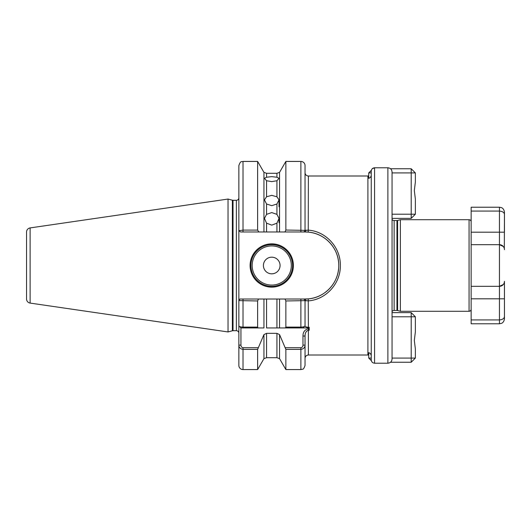 <?xml version="1.0" encoding="UTF-8"?>
<svg xmlns="http://www.w3.org/2000/svg" width="531" height="531" viewBox="0 0 531 531"><rect width="100%" height="100%" fill="white"/><g stroke="black" fill="none" stroke-linecap="round" stroke-linejoin="round"><path stroke-width="0.8" d="M266.555 223.179L264.458 218.414L266.555 214.365L271.746 212.573L276.93 214.365L279.027 218.414L276.93 223.179L271.746 225.124L266.555 223.179L266.555 231.987L276.93 231.987L276.93 223.179M266.555 204.017L264.458 199.895L266.555 196.782L271.746 195.348L276.93 196.782L279.027 199.895L276.93 204.017L271.746 205.656L266.555 204.017L266.555 214.365M266.555 180.732L264.458 178.316L266.555 177.235L271.746 176.631L276.93 177.235L279.027 178.316L276.93 180.732L271.746 181.615L266.555 180.732L266.555 196.782M293.391 265.5A21.645 21.645 0 0 1 271.746 287.145A21.645 21.645 0 0 1 250.094 265.5A21.645 21.645 0 0 1 271.746 243.855A21.645 21.645 0 0 1 293.391 265.5M250.931 265.5A20.815 20.815 0 0 0 271.746 286.315A20.815 20.815 0 0 0 292.561 265.5A20.815 20.815 0 0 0 271.746 244.685A20.815 20.815 0 0 0 250.931 265.5M280.069 265.5A8.323 8.323 0 0 1 271.746 273.823A8.323 8.323 0 0 1 263.416 265.5A8.323 8.323 0 0 1 271.746 257.177A8.323 8.323 0 0 1 280.069 265.5M469.065 311.292A2.084 2.084 0 0 0 471.15 309.208L471.15 221.792A2.084 2.084 0 0 0 469.065 219.708L400.381 219.708L400.381 311.292L469.065 311.292L469.065 219.708M276.93 177.235L276.93 173.292L279.552 172.363L279.552 231.987L284.968 231.987L285.864 230.042L285.864 161.431L300.885 161.431A4.162 4.162 0 0 1 305.046 165.592L305.046 230.394L308.378 230.129C326.114 231.47 340.597 247.419 340.364 265.487C340.61 283.574 326.094 299.55 308.378 300.871L305.046 300.606L305.046 325.861C305.046 326.625 306.155 327.103 308.378 327.302L309.208 327.302L309.208 330.242L308.378 330.242C306.161 330.992 305.046 332.924 305.046 336.03L305.046 345.117C305 347.506 303.613 348.927 300.885 349.391L285.864 349.391L279.552 334.603L279.552 358.637L276.93 357.708L276.93 333.349L266.555 333.349L266.555 357.708L263.94 358.637L263.94 334.603L257.621 349.391L243.019 349.391C240.297 348.933 238.91 347.506 238.857 345.117L238.857 325.861C238.904 326.558 240.291 326.97 243.019 327.096L257.621 327.096L257.621 300.958L238.857 300.606L238.857 325.861L238.857 230.693L243.019 230.102L257.621 230.102L258.876 231.987L240.589 231.987L238.857 230.693L238.857 197.804A2.496 2.496 0 0 1 236.361 200.3L236.361 330.7A2.496 2.496 0 0 1 238.857 333.196M30.114 303.088L228.031 331.948L228.031 199.052L30.114 227.912A4.162 4.162 0 0 0 26.55 232.034L26.55 298.966A4.162 4.162 0 0 0 30.114 303.088L30.114 227.912M371.235 175.031C371.149 176.697 370.313 177.799 368.74 178.343L368.74 175.894A3.332 3.332 0 0 1 367.91 176L367.91 355A3.332 3.332 0 0 1 368.74 355.106L368.74 352.657C370.313 353.195 371.149 354.303 371.235 355.969M400.381 219.708L397.586 220.458A2.496 2.496 0 0 1 396.942 220.538L394.135 220.538A2.496 2.496 0 0 1 392.051 219.422M394.135 220.538L394.135 310.462A2.496 2.496 0 0 0 392.051 311.578M394.135 310.462L396.942 310.462A2.496 2.496 0 0 1 397.586 310.542L400.381 311.292M243.019 231.987L243.019 161.431L257.621 161.431L257.621 230.102M285.864 230.042L305.06 230.361M367.91 176L308.378 176A3.332 3.332 0 0 1 305.046 172.668M285.379 347.712L300.885 347.712C302.252 347.433 302.949 346.564 302.969 345.117L302.969 336.03C302.955 332.087 304.761 329.658 308.378 328.735L308.378 355L367.91 355M243.019 347.712L243.019 369.569A4.162 4.162 0 0 1 238.857 365.408L238.857 345.117L240.941 345.117C240.961 346.564 241.651 347.427 243.019 347.712L258.106 347.712M387.889 363.217L387.889 167.783C390.438 168.061 391.832 169.475 392.051 172.044L392.051 358.956C391.832 361.518 390.444 362.938 387.889 363.217L374.567 363.217C372.53 362.998 371.421 361.863 371.235 359.812L371.235 171.188C371.421 169.143 372.53 168.008 374.567 167.783L387.889 167.783L374.567 167.783L372.198 168.792M279.552 358.637L285.864 369.569L285.864 349.391M285.864 327.096L285.864 300.958L284.968 299.013L279.552 299.013L279.552 327.946L285.379 327.946L285.864 327.096L300.885 327.096C303.606 326.97 305 326.558 305.046 325.861L302.969 327.946L276.93 327.946L276.93 299.013L266.555 299.013L266.555 327.946L279.552 327.946M305.06 300.639L285.864 300.958M302.969 345.117L305.046 345.117L305.046 365.408C304.15 368.102 303.354 369.357 302.657 369.178L300.885 369.569L300.885 347.712M263.94 358.637L257.621 369.569L257.621 349.391M257.621 327.096L258.106 327.946L263.94 327.946L263.94 299.013L258.517 299.013L257.621 300.958M263.94 334.603L266.555 333.349M263.94 299.013L266.555 299.013M238.857 325.861L240.941 327.946L263.94 327.946M276.93 333.349L279.552 334.603M276.93 299.013L279.552 299.013M238.857 230.693L238.857 165.592C240.835 159.897 241.791 162.227 243.019 161.431M258.876 231.987L263.94 231.987L263.94 172.363L257.621 161.431M266.555 231.987L263.94 231.987M279.552 231.987L276.93 231.987M284.968 299.013L305.259 299.013A33.513 33.513 0 0 0 338.765 265.5A33.513 33.513 0 0 0 305.259 231.987L284.968 231.987M238.857 300.606L239.879 299.013L258.517 299.013M305.046 300.606L304.031 299.013L308.239 298.88C325.098 297.665 339.043 282.512 338.765 265.487C339.03 248.481 325.111 233.355 308.239 232.12L305.259 231.987L305.989 230.115M305.989 300.885L305.259 299.013L303.407 299.013M308.378 328.735L309.208 328.735M309.208 327.946L300.885 327.946L300.885 299.013M240.941 327.946L240.941 345.117M308.239 298.88L308.378 327.946L302.969 327.946M305.046 230.394L304.031 231.987M308.378 176L308.239 232.12M302.969 336.03L305.046 336.03M392.051 214.212L415.361 214.212L415.361 199.152L414.326 190.569L415.361 181.987L415.361 172.92L392.051 172.92M390.537 168.752L411.2 168.752L411.2 218.374L392.051 218.374M368.74 178.343L368.74 172.92L371.235 172.92M415.361 214.212L411.2 218.374M368.74 172.92L371.355 170.305M411.2 168.752L415.361 172.92M503.295 246.484L499.452 244.685L499.452 232.2L504.45 232.2L504.45 214.617L504.324 248.574M503.295 284.516L499.452 286.315L471.15 286.315M504.324 282.426L504.45 281.317C504.384 284.118 502.718 285.784 499.452 286.315A4.998 4.998 0 0 0 504.45 281.317L504.45 316.383C504.384 318.408 502.718 319.596 499.452 319.934L471.15 319.934L471.15 323.777L499.452 323.777L499.452 244.685A4.998 4.998 0 0 1 504.45 249.683A4.998 4.998 0 0 0 499.452 244.685C502.718 245.216 504.384 246.882 504.45 249.683L504.45 249.683A4.998 4.998 0 0 0 499.452 244.685L471.15 244.685M471.15 319.934L471.15 298.8L504.45 298.8L504.45 318.786C503.939 322.715 501.417 323.386 501.51 323.339L499.452 323.777M471.15 211.066L471.15 232.2L499.452 232.2L499.452 211.066L471.15 211.066L471.15 207.223L499.452 207.223L501.476 207.648C501.41 207.608 503.946 208.298 504.45 212.214L504.45 214.617C504.384 212.592 502.718 211.404 499.452 211.066L499.452 207.223M390.537 362.248L411.2 362.248L415.361 358.08L415.361 349.013L414.326 340.431L415.361 331.848L415.361 316.788L411.2 312.626L411.2 316.788L392.051 316.788M392.051 312.626L411.2 312.626M371.235 358.08L368.74 358.08L368.74 352.657M392.051 358.08L411.2 358.08L411.2 316.788L415.361 316.788M368.74 358.08L371.355 360.695M415.361 358.08L411.2 358.08L411.2 362.248M252.179 265.5A19.567 19.567 0 0 0 271.746 285.067A19.567 19.567 0 0 0 291.313 265.5A19.567 19.567 0 0 0 271.746 245.933A19.567 19.567 0 0 0 252.179 265.5M236.361 200.3L233.023 200.3L233.023 330.7L232.379 330.786L232.379 200.214L228.031 199.052M396.942 220.538L396.942 310.462M397.586 220.458L397.586 310.542M276.93 214.365L276.93 204.017M276.93 196.782L276.93 180.732M276.93 173.292L266.555 173.292L266.555 177.235M374.567 167.783L374.567 363.217M243.019 299.013L243.019 327.946M300.885 231.987L300.885 161.431M285.864 369.569L300.885 369.569M308.378 355C306.354 355.199 305.245 356.308 305.046 358.332M276.93 357.708L266.555 357.708M243.019 369.569L257.621 369.569M279.552 172.363L285.864 161.431M263.94 172.363L266.555 173.292M232.379 330.786L228.031 331.948M236.361 330.7L233.023 330.7M233.023 200.3L232.379 200.214M279.027 199.895L279.027 206.745M279.027 218.414L279.027 222.755"/></g></svg>
